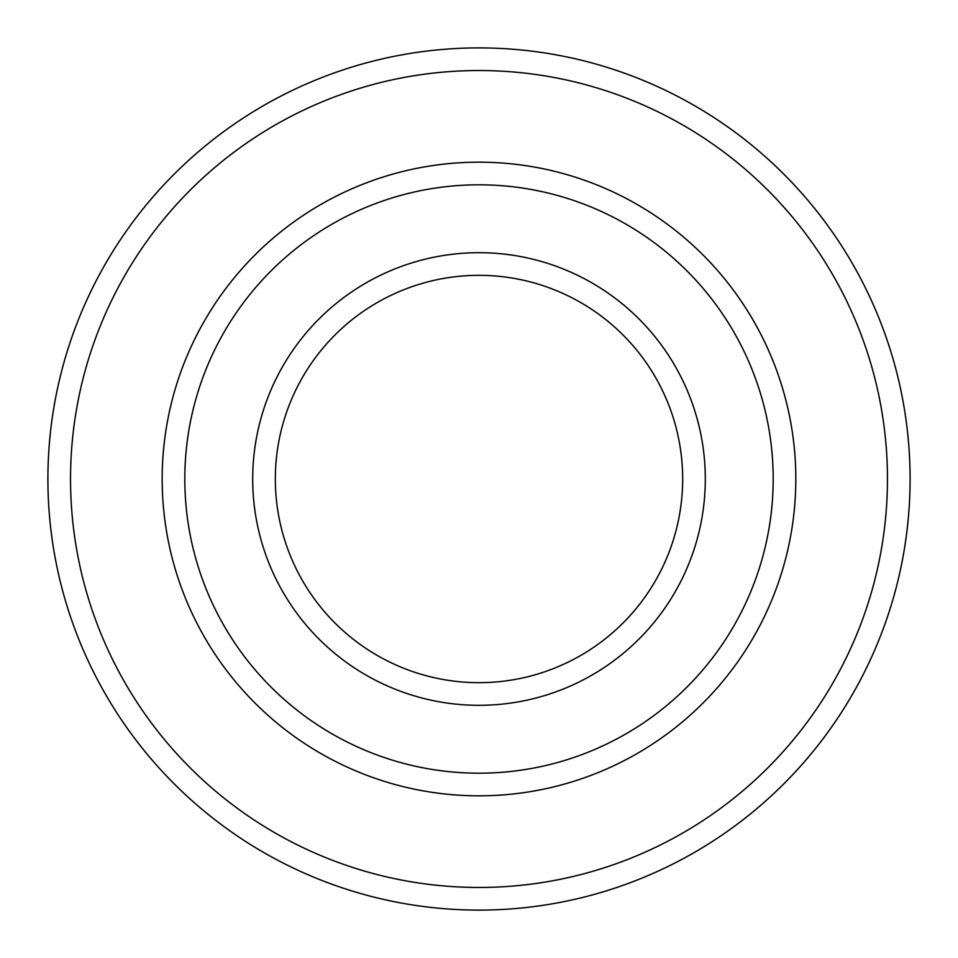 <?xml version="1.0" encoding="UTF-8"?>
<svg xmlns="http://www.w3.org/2000/svg" width="958" height="958" viewBox="0 0 958 958"><rect width="100%" height="100%" fill="white"/><g stroke="black" fill="none" stroke-linecap="round" stroke-linejoin="round"><path stroke-width="1.44" d="M479 887.467A408.467 408.467 0 0 0 887.467 479A408.467 408.467 0 0 0 479 70.533A408.467 408.467 0 0 0 70.533 479A408.467 408.467 0 0 0 479 887.467M479 47.9A431.1 431.1 0 0 1 910.1 479A431.1 431.1 0 0 1 479 910.1A431.1 431.1 0 0 1 47.9 479A431.1 431.1 0 0 1 479 47.9M479 795.823A316.823 316.823 0 0 1 162.177 479A316.823 316.823 0 0 1 479 162.177A316.823 316.823 0 0 1 795.823 479A316.823 316.823 0 0 1 479 795.823M479 184.81A294.19 294.19 0 0 0 184.81 479A294.19 294.19 0 0 0 479 773.19A294.19 294.19 0 0 0 773.19 479A294.19 294.19 0 0 0 479 184.81M479 705.304A226.304 226.304 0 0 1 252.696 479A226.304 226.304 0 0 1 479 252.696A226.304 226.304 0 0 1 705.304 479A226.304 226.304 0 0 1 479 705.304M479 682.671A203.671 203.671 0 0 1 275.329 479A203.671 203.671 0 0 1 479 275.329A203.671 203.671 0 0 1 682.671 479A203.671 203.671 0 0 1 479 682.671"/></g></svg>
